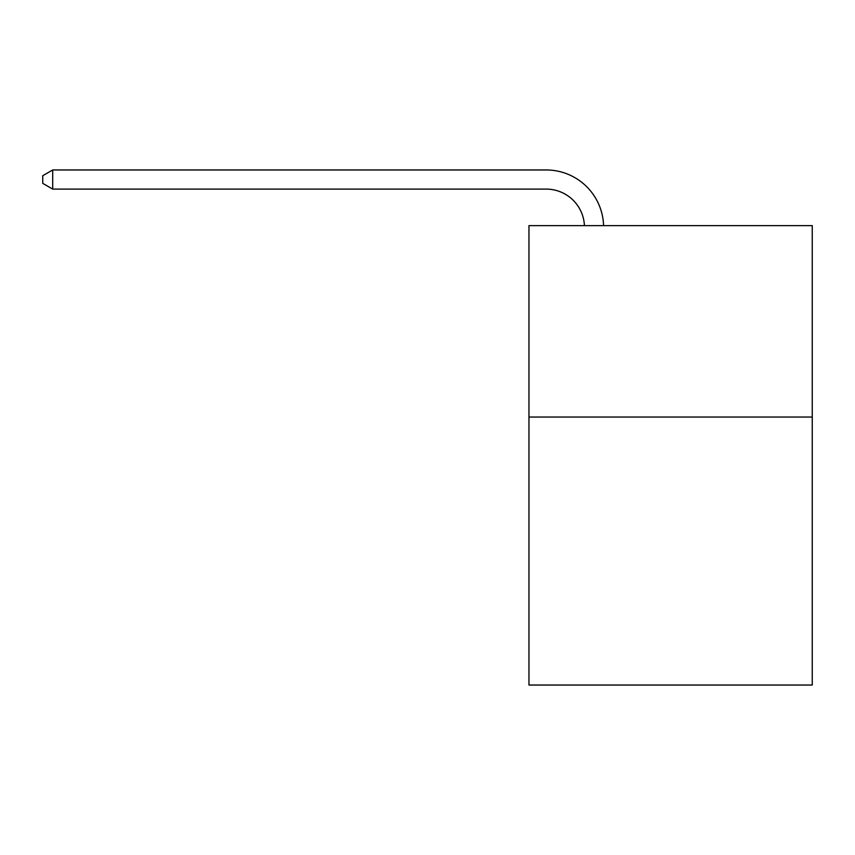 <?xml version="1.0" encoding="UTF-8"?>
<svg xmlns="http://www.w3.org/2000/svg" width="855" height="855" viewBox="0 0 855 855"><rect width="100%" height="100%" fill="white"/><g stroke="black" fill="none" stroke-linecap="round" stroke-linejoin="round"><path stroke-width="1.28" d="M812.25 417.048L812.25 685.037L528.956 685.037L528.956 225.635L812.25 225.635L812.25 417.048L528.956 417.048M584.425 225.635A38.283 38.283 0 0 0 546.174 189.105A38.283 38.283 0 0 1 584.425 225.635A38.283 38.283 0 0 0 546.174 189.105A38.283 38.283 0 0 1 584.425 225.635A38.283 38.283 0 0 0 546.174 189.105A38.283 38.283 0 0 1 584.425 225.635A38.283 38.283 0 0 0 546.174 189.105A38.283 38.283 0 0 1 584.425 225.635A38.283 38.283 0 0 0 546.174 189.105A38.283 38.283 0 0 1 584.425 225.635A38.283 38.283 0 0 0 546.174 189.105A38.283 38.283 0 0 1 584.425 225.635A38.283 38.283 0 0 0 546.174 189.105A38.283 38.283 0 0 1 584.425 225.635A38.283 38.283 0 0 0 546.174 189.105A38.283 38.283 0 0 1 584.425 225.635A38.283 38.283 0 0 0 546.174 189.105A38.283 38.283 0 0 1 584.425 225.635A38.283 38.283 0 0 0 546.174 189.105A38.283 38.283 0 0 1 584.425 225.635A38.283 38.283 0 0 0 546.174 189.105A38.283 38.283 0 0 1 584.425 225.635A38.283 38.283 0 0 0 546.174 189.105A38.283 38.283 0 0 1 584.425 225.635A38.283 38.283 0 0 0 546.174 189.105L52.7 189.105L42.75 183.365L42.75 175.713L52.7 169.963L546.174 169.963A57.424 57.424 0 0 1 603.577 225.635M52.7 169.963L546.174 169.963L52.7 169.963L546.174 169.963L52.7 169.963L546.174 169.963L52.7 169.963L546.174 169.963L52.7 169.963L546.174 169.963L52.7 169.963L546.174 169.963L52.7 169.963L546.174 169.963L52.7 169.963L546.174 169.963L52.7 169.963L546.174 169.963L52.7 169.963L546.174 169.963L52.7 169.963L546.174 169.963L52.7 169.963L546.174 169.963L52.7 169.963L52.7 189.105"/></g></svg>
